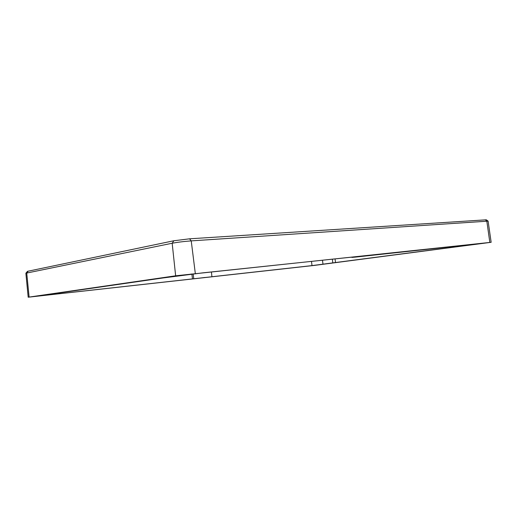 <?xml version="1.0" encoding="UTF-8"?>
<svg xmlns="http://www.w3.org/2000/svg" width="517" height="517" viewBox="0 0 517 517"><rect width="100%" height="100%" fill="white"/><g stroke="black" fill="none" stroke-linecap="round" stroke-linejoin="round"><path stroke-width="0.78" d="M40.552 295.73L35.221 296.396L40.552 295.73M458.96 246.422L477.773 243.843L355.011 257.143L351.883 257.408L358.449 256.432L202.457 272.892L163.21 277.933L48.856 294.451L59.804 293.32L49.483 294.826L312.003 265.602L458.96 246.422M200.073 278.075L204.887 277.467L200.073 278.075M361.784 256.232L368.595 255.359L361.784 256.232M478.845 243.85L484.978 243.068L478.845 243.85M317.658 264.982L322.11 264.426L317.658 264.982M184.252 275.005L191.936 274.016L184.252 275.005M175.644 275.807L491.15 242.299L314.22 265.434L28.189 297.217L175.644 275.807L172.174 243.242L25.869 273.228L28.189 297.217M491.15 242.299L488.106 221.121L191.232 240.883C183.974 241.433 177.622 242.221 172.174 243.242L173.854 240.76L189.565 238.815L486.316 219.809M311.493 261.389L312.003 265.602M191.93 274.404L192.479 278.909M335.061 258.901L335.52 262.668M27.491 271.328L173.854 240.76M28.215 271.102L26.729 272.982L29.107 297.055M485.237 219.803L486.82 221.127L489.832 242.408M193.171 274.223L193.765 278.734M332.379 259.185L332.793 262.972M322.459 260.232L322.996 264.161M189.565 238.815L191.232 240.883L195.303 273.409M461.442 245.562L461.5 245.976M59.804 293.32L59.765 292.874M211.905 276.627L211.434 271.948M457.61 246.538L457.526 245.976M27.504 271.309L25.869 273.228M486.303 219.803L488.106 221.121"/></g></svg>
